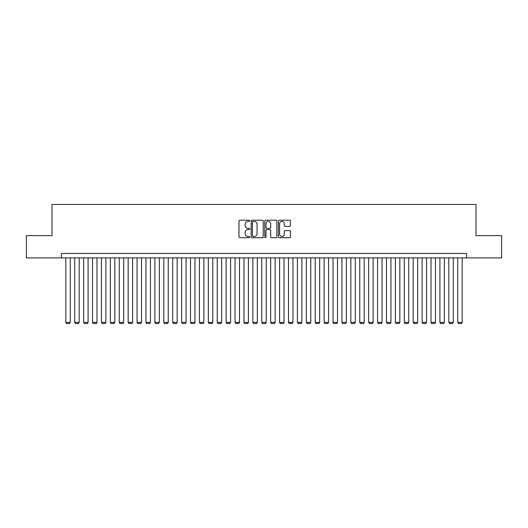 <?xml version="1.0" encoding="UTF-8"?>
<svg xmlns="http://www.w3.org/2000/svg" width="528" height="528" viewBox="0 0 528 528"><rect width="100%" height="100%" fill="white"/><g stroke="black" fill="none" stroke-linecap="round" stroke-linejoin="round"><path stroke-width="0.79" d="M249.751 220.816A0.614 0.614 0 0 0 249.137 220.209L239.851 220.209A0.871 0.871 0 0 0 238.973 221.08L238.973 236.821A0.871 0.871 0 0 0 239.851 237.692L249.137 237.692A0.614 0.614 0 0 0 249.751 237.079A0.614 0.614 0 0 0 249.137 236.471L247.936 236.471A2.798 2.798 0 0 1 245.137 233.673L245.137 232.36A2.798 2.798 0 0 1 247.936 229.561L249.137 229.561A0.614 0.614 0 0 0 249.751 228.947A0.614 0.614 0 0 0 249.137 228.34L247.936 228.34A2.798 2.798 0 0 1 245.137 225.542L245.137 224.228A2.798 2.798 0 0 1 247.936 221.43L249.137 221.43A0.614 0.614 0 0 0 249.751 220.816M289.549 226.373A0.871 0.871 0 0 0 290.426 225.496L290.426 221.08A0.871 0.871 0 0 0 289.549 220.209L279.233 220.209A0.871 0.871 0 0 0 278.362 221.08L278.362 236.821A0.871 0.871 0 0 0 279.233 237.692L289.549 237.692A0.871 0.871 0 0 0 290.426 236.821L290.426 231.488A0.871 0.871 0 0 0 289.549 230.611L285.133 230.611A0.871 0.871 0 0 0 284.262 231.488L284.262 234.128A2.336 2.336 0 0 1 281.926 236.471A2.336 2.336 0 0 1 279.583 234.128L279.583 223.773A2.336 2.336 0 0 1 281.926 221.43A2.336 2.336 0 0 1 284.262 223.773L284.262 225.496A0.871 0.871 0 0 0 285.133 226.373L289.549 226.373M61.36 257.902L26.4 257.902L26.4 235.633L52.008 235.633L52.008 204.455L475.992 204.455L475.992 235.633L501.6 235.633L501.6 257.902L466.64 257.902L466.64 253.447L61.36 253.447L61.36 257.902L466.64 257.902M263.234 221.08A0.871 0.871 0 0 0 262.363 220.209L252.041 220.209A0.871 0.871 0 0 0 251.17 221.08L251.17 236.821A0.871 0.871 0 0 0 252.041 237.692L262.363 237.692A0.871 0.871 0 0 0 263.234 236.821L263.234 221.08M265.637 220.209L275.959 220.209A0.871 0.871 0 0 1 276.83 221.08L276.83 236.821A0.871 0.871 0 0 1 275.959 237.692L271.544 237.692A0.871 0.871 0 0 1 270.666 236.821L270.666 230.439A0.871 0.871 0 0 0 269.795 229.561L266.864 229.561A0.871 0.871 0 0 0 265.987 230.439L265.987 237.079A0.614 0.614 0 0 1 265.379 237.692A0.614 0.614 0 0 1 264.766 237.079L264.766 221.08A0.871 0.871 0 0 1 265.637 220.209M253.004 221.43A0.614 0.614 0 0 0 252.391 222.044L252.391 235.858A0.614 0.614 0 0 0 253.004 236.471L254.272 236.471A2.798 2.798 0 0 0 257.07 233.673L257.07 224.228A2.798 2.798 0 0 0 254.272 221.43L253.004 221.43M270.666 223.813A2.336 2.336 0 0 0 268.33 221.476A2.336 2.336 0 0 0 265.987 223.813L265.987 227.462A0.871 0.871 0 0 0 266.864 228.34L269.795 228.34A0.871 0.871 0 0 0 270.666 227.462L270.666 223.813M70.27 257.902L70.27 322.384L65.815 322.384L65.815 257.902M70.27 322.384L69.597 323.545L66.482 323.545L65.815 322.384M79.174 257.902L79.174 322.384L74.719 322.384L74.719 257.902M79.174 322.384L78.507 323.545L75.392 323.545L74.719 322.384M88.084 257.902L88.084 322.384L83.629 322.384L83.629 257.902M88.084 322.384L87.417 323.545L84.295 323.545L83.629 322.384M96.987 257.902L96.987 322.384L92.539 322.384L92.539 257.902M96.987 322.384L96.32 323.545L93.205 323.545L92.539 322.384M105.897 257.902L105.897 322.384L101.442 322.384L101.442 257.902M105.897 322.384L105.23 323.545L102.109 323.545L101.442 322.384M114.807 257.902L114.807 322.384L110.352 322.384L110.352 257.902M114.807 322.384L114.134 323.545L111.019 323.545L110.352 322.384M123.71 257.902L123.71 322.384L119.255 322.384L119.255 257.902M123.71 322.384L123.044 323.545L119.929 323.545L119.255 322.384M132.62 257.902L132.62 322.384L128.165 322.384L128.165 257.902M132.62 322.384L131.954 323.545L128.832 323.545L128.165 322.384M141.524 257.902L141.524 322.384L137.075 322.384L137.075 257.902M141.524 322.384L140.857 323.545L137.742 323.545L137.075 322.384M150.434 257.902L150.434 322.384L145.979 322.384L145.979 257.902M150.434 322.384L149.767 323.545L146.645 323.545L145.979 322.384M159.337 257.902L159.337 322.384L154.889 322.384L154.889 257.902M159.337 322.384L158.671 323.545L155.555 323.545L154.889 322.384M168.247 257.902L168.247 322.384L163.792 322.384L163.792 257.902M168.247 322.384L167.581 323.545L164.459 323.545L163.792 322.384M177.157 257.902L177.157 322.384L172.702 322.384L172.702 257.902M177.157 322.384L176.484 323.545L173.369 323.545L172.702 322.384M186.061 257.902L186.061 322.384L181.606 322.384L181.606 257.902M186.061 322.384L185.394 323.545L182.279 323.545L181.606 322.384M194.971 257.902L194.971 322.384L190.516 322.384L190.516 257.902M194.971 322.384L194.304 323.545L191.182 323.545L190.516 322.384M203.874 257.902L203.874 322.384L199.426 322.384L199.426 257.902M203.874 322.384L203.207 323.545L200.092 323.545L199.426 322.384M212.784 257.902L212.784 322.384L208.329 322.384L208.329 257.902M212.784 322.384L212.117 323.545L208.996 323.545L208.329 322.384M221.694 257.902L221.694 322.384L217.239 322.384L217.239 257.902M221.694 322.384L221.021 323.545L217.906 323.545L217.239 322.384M230.597 257.902L230.597 322.384L226.142 322.384L226.142 257.902M230.597 322.384L229.931 323.545L226.816 323.545L226.142 322.384M239.507 257.902L239.507 322.384L235.052 322.384L235.052 257.902M239.507 322.384L238.834 323.545L235.719 323.545L235.052 322.384M248.411 257.902L248.411 322.384L243.956 322.384L243.956 257.902M248.411 322.384L247.744 323.545L244.629 323.545L243.956 322.384M257.321 257.902L257.321 322.384L252.866 322.384L252.866 257.902M257.321 322.384L256.654 323.545L253.532 323.545L252.866 322.384M266.224 257.902L266.224 322.384L261.776 322.384L261.776 257.902M266.224 322.384L265.558 323.545L262.442 323.545L261.776 322.384M275.134 257.902L275.134 322.384L270.679 322.384L270.679 257.902M275.134 322.384L274.468 323.545L271.346 323.545L270.679 322.384M284.044 257.902L284.044 322.384L279.589 322.384L279.589 257.902M284.044 322.384L283.371 323.545L280.256 323.545L279.589 322.384M292.948 257.902L292.948 322.384L288.493 322.384L288.493 257.902M292.948 322.384L292.281 323.545L289.166 323.545L288.493 322.384M301.858 257.902L301.858 322.384L297.403 322.384L297.403 257.902M301.858 322.384L301.184 323.545L298.069 323.545L297.403 322.384M310.761 257.902L310.761 322.384L306.306 322.384L306.306 257.902M310.761 322.384L310.094 323.545L306.979 323.545L306.306 322.384M319.671 257.902L319.671 322.384L315.216 322.384L315.216 257.902M319.671 322.384L319.004 323.545L315.883 323.545L315.216 322.384M328.574 257.902L328.574 322.384L324.126 322.384L324.126 257.902M328.574 322.384L327.908 323.545L324.793 323.545L324.126 322.384M337.484 257.902L337.484 322.384L333.029 322.384L333.029 257.902M337.484 322.384L336.818 323.545L333.696 323.545L333.029 322.384M346.394 257.902L346.394 322.384L341.939 322.384L341.939 257.902M346.394 322.384L345.721 323.545L342.606 323.545L341.939 322.384M355.298 257.902L355.298 322.384L350.843 322.384L350.843 257.902M355.298 322.384L354.631 323.545L351.516 323.545L350.843 322.384M364.208 257.902L364.208 322.384L359.753 322.384L359.753 257.902M364.208 322.384L363.541 323.545L360.419 323.545L359.753 322.384M373.111 257.902L373.111 322.384L368.663 322.384L368.663 257.902M373.111 322.384L372.445 323.545L369.329 323.545L368.663 322.384M382.021 257.902L382.021 322.384L377.566 322.384L377.566 257.902M382.021 322.384L381.355 323.545L378.233 323.545L377.566 322.384M390.925 257.902L390.925 322.384L386.476 322.384L386.476 257.902M390.925 322.384L390.258 323.545L387.143 323.545L386.476 322.384M399.835 257.902L399.835 322.384L395.38 322.384L395.38 257.902M399.835 322.384L399.168 323.545L396.046 323.545L395.38 322.384M408.745 257.902L408.745 322.384L404.29 322.384L404.29 257.902M408.745 322.384L408.071 323.545L404.956 323.545L404.29 322.384M417.648 257.902L417.648 322.384L413.193 322.384L413.193 257.902M417.648 322.384L416.981 323.545L413.866 323.545L413.193 322.384M426.558 257.902L426.558 322.384L422.103 322.384L422.103 257.902M426.558 322.384L425.891 323.545L422.77 323.545L422.103 322.384M435.461 257.902L435.461 322.384L431.013 322.384L431.013 257.902M435.461 322.384L434.795 323.545L431.68 323.545L431.013 322.384M444.371 257.902L444.371 322.384L439.916 322.384L439.916 257.902M444.371 322.384L443.705 323.545L440.583 323.545L439.916 322.384M453.281 257.902L453.281 322.384L448.826 322.384L448.826 257.902M453.281 322.384L452.608 323.545L449.493 323.545L448.826 322.384M462.185 257.902L462.185 322.384L457.73 322.384L457.73 257.902M462.185 322.384L461.518 323.545L458.403 323.545L457.73 322.384"/></g></svg>
